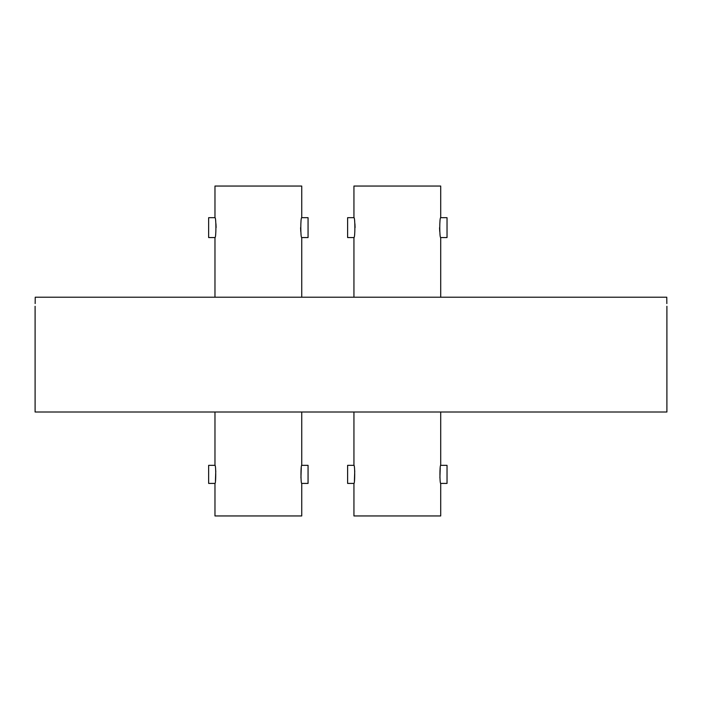 <?xml version="1.0" encoding="UTF-8"?>
<svg xmlns="http://www.w3.org/2000/svg" width="702" height="702" viewBox="0 0 702 702"><rect width="100%" height="100%" fill="white"/><g stroke="black" fill="none" stroke-linecap="round" stroke-linejoin="round"><path stroke-width="1.05" d="M35.1 306.256L35.1 412.013L666.9 412.013L666.9 306.256M35.161 303.58L35.232 297.218C35.091 308.88 35.091 308.88 35.232 297.218L666.768 297.218C666.909 308.88 666.909 308.88 666.768 297.218L666.839 303.58M440.707 217.681L447.034 217.681L447.034 237.566L440.707 237.566C439.461 238.18 439.452 217.076 440.707 217.681L440.707 186.048L353.94 186.048L353.94 217.681C355.186 217.067 355.186 238.171 353.94 237.566L353.94 297.218L353.94 237.566L347.613 237.566L347.613 217.681L353.94 217.681L353.94 186.048M447.034 237.566L440.707 237.566L440.707 297.218M353.94 515.952L353.94 483.415L347.613 483.415L347.613 465.338L353.94 465.338L353.94 412.013L353.94 465.338C354.966 464.777 354.966 483.959 353.94 483.415L353.94 515.952L440.707 515.952L440.707 483.415C439.68 483.976 439.671 464.794 440.707 465.338L440.707 412.013M440.707 483.415L447.034 483.415L447.034 465.338L440.707 465.338M354.413 480.765L354.747 470.902M440.233 467.988L439.9 477.851M439.557 227.694L439.724 231.449L439.557 227.694M355.089 227.553L354.922 223.798L355.089 227.553M301.737 217.681L308.064 217.681L308.064 237.566L301.737 237.566C300.491 238.18 300.491 217.076 301.737 217.681L301.737 186.048L214.97 186.048L214.97 217.681C216.216 217.067 216.225 238.171 214.97 237.566L214.97 297.218M301.737 237.566L301.737 297.218M214.97 217.681L208.643 217.681L208.643 237.566L214.97 237.566M214.97 412.013L214.97 465.338C215.997 464.777 216.005 483.959 214.97 483.415L214.97 515.952L301.737 515.952L301.737 483.415C300.71 483.976 300.71 464.794 301.737 465.338L301.737 412.013M301.737 483.415L308.064 483.415L308.064 465.338L301.737 465.338M214.97 465.338L208.643 465.338L208.643 483.415L214.97 483.415M215.444 480.765L215.777 470.902M301.263 467.988L300.93 477.851M300.588 227.694L300.754 231.449M216.119 227.553L215.953 223.798"/></g></svg>
